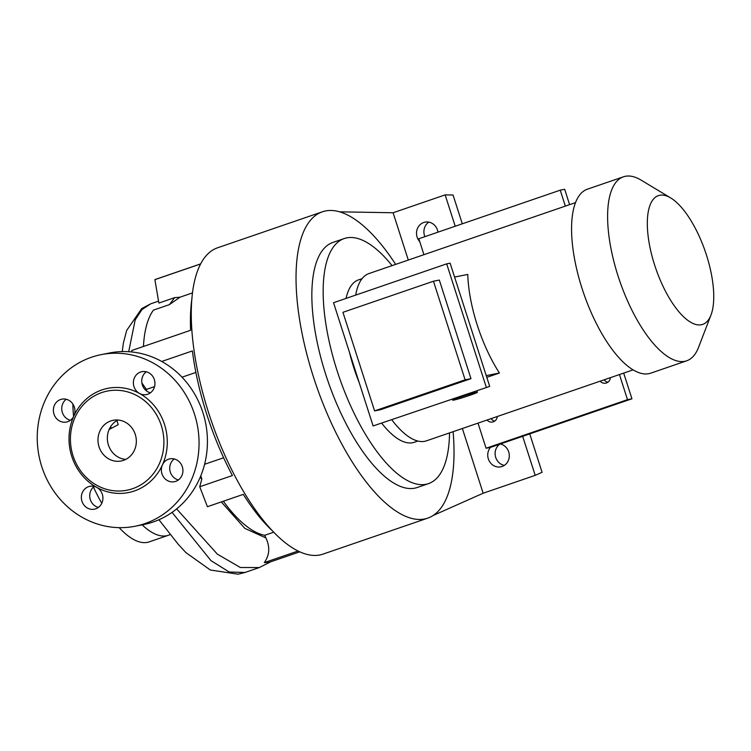 <?xml version="1.0" encoding="UTF-8"?>
<svg xmlns="http://www.w3.org/2000/svg" width="751" height="751" viewBox="0 0 751 751"><rect width="100%" height="100%" fill="white"/><g stroke="black" fill="none" stroke-linecap="round" stroke-linejoin="round"><path stroke-width="1.13" d="M428.868 222.127A11.659 10.749 -101.2 0 0 424.503 235.607A11.659 10.749 -101.2 0 0 424.888 236.649M419.725 241.606A11.659 10.749 78.8 0 1 417.115 237.072A11.659 10.749 78.8 0 1 425.038 222.136A11.659 10.749 78.8 0 1 437.476 230.078A11.659 10.749 78.8 0 1 437.964 232.162M499.734 444.188A11.659 10.749 -101.2 0 0 495.716 457.434A11.659 10.749 -101.2 0 0 504.325 465.385M500.316 443.991A11.659 10.749 78.8 0 1 508.699 451.895A11.659 10.749 78.8 0 1 500.776 466.84A11.659 10.749 78.8 0 1 488.338 458.889A11.659 10.749 78.8 0 1 490.487 447.371L486.075 448.244L478.011 423.132M99.057 446.854A20.737 19.113 -101.2 0 0 121.183 460.973A20.737 19.113 -101.2 0 0 135.264 434.416A20.737 19.113 -101.2 0 0 113.138 420.297A20.737 19.113 -101.2 0 0 99.057 446.854M125.736 459.405A20.737 19.113 78.8 0 1 108.416 445.005A20.737 19.113 78.8 0 1 109.13 429.497L118.217 424.672L116.903 420.579A20.737 19.113 78.8 0 1 117.945 420.016M161.953 473.768A11.659 10.749 -101.2 0 0 174.401 481.71A11.659 10.749 -101.2 0 0 182.324 466.775A11.659 10.749 -101.2 0 0 169.876 458.833A11.659 10.749 -101.2 0 0 162.423 464.907A53.133 48.984 -101.2 0 0 164.535 424.512A53.133 48.984 -101.2 0 0 139.479 393.449A11.659 10.749 -101.2 0 0 146.426 394.575A11.659 10.749 -101.2 0 0 154.349 379.63A11.659 10.749 -101.2 0 0 141.901 371.689A11.659 10.749 -101.2 0 0 133.978 386.624A11.659 10.749 -101.2 0 0 139.479 393.449A53.133 48.984 -101.2 0 0 73.88 415.979A11.659 10.749 -101.2 0 0 74.34 407.108A11.659 10.749 -101.2 0 0 61.892 399.166A11.659 10.749 -101.2 0 0 53.969 414.101A11.659 10.749 -101.2 0 0 66.417 422.053A11.659 10.749 -101.2 0 0 73.87 415.979A53.133 48.984 -101.2 0 0 71.758 456.373A53.133 48.984 -101.2 0 0 96.813 487.437A53.133 48.984 -101.2 0 0 162.423 464.907A11.659 10.749 -101.2 0 0 161.953 473.768M178.4 479.945A11.659 10.749 78.8 0 1 170.327 472.116A11.659 10.749 78.8 0 1 174.251 458.945M81.953 501.246A11.659 10.749 -101.2 0 0 94.401 509.187A11.659 10.749 -101.2 0 0 102.314 494.252A11.659 10.749 -101.2 0 0 96.813 487.437A11.659 10.749 -101.2 0 0 89.876 486.31A11.659 10.749 -101.2 0 0 81.953 501.246M98.4 507.423A11.659 10.749 78.8 0 1 90.317 499.593A11.659 10.749 78.8 0 1 94.241 486.423M70.416 420.278A11.659 10.749 78.8 0 1 62.342 412.449A11.659 10.749 78.8 0 1 66.266 399.279M150.425 392.801A11.659 10.749 78.8 0 1 142.352 384.972A11.659 10.749 78.8 0 1 146.267 371.801M221.292 501.931L244.835 528.385L265.929 537.951C270.144 546.953 269.6 555.177 264.305 562.612L269.712 562.142L299.649 551.863M143.45 346.474A128.29 49.303 -109 0 1 153.42 310.125L169.407 304.634L174.673 297.621L158.883 303.047L154.884 279.654A152.256 58.512 -109 0 1 156.33 279.1L200.742 263.854M154.884 279.654L200.705 263.92M131.847 351.975A152.256 58.512 -109 0 1 131.772 350.482L190.613 330.28A152.256 58.512 -109 0 1 191.984 298.241M161.718 361.466L192.397 350.924A152.256 58.512 -109 0 0 232.406 475.533L199.728 486.751L207.417 506.7L243.296 494.374A152.256 58.512 -109 0 0 271.609 530.103M264.305 562.612L297.959 551.056M73.598 416.533A93.95 36.104 -109 0 1 72.885 404.066M135.124 526.244L143.488 524.592A87.463 80.639 -101.2 0 0 202.892 412.552A87.463 80.639 -101.2 0 0 109.543 352.979L101.178 354.632A87.463 80.639 -101.2 0 0 41.774 466.671A87.463 80.639 -101.2 0 0 135.124 526.244A87.463 80.639 -101.2 0 0 194.518 414.214A87.463 80.639 -101.2 0 0 101.178 354.632M161.287 425.479A50.533 46.59 -101.2 0 0 101.732 392.576A50.533 46.59 -101.2 0 0 73.035 455.791A50.533 46.59 -101.2 0 0 132.598 488.694A50.533 46.59 -101.2 0 0 161.287 425.479M223.62 457.763L204.582 464.296M453.106 431.684A161.981 62.249 -109 0 1 427.666 518.171A161.981 62.249 -109 0 1 313.505 377.152A161.981 62.249 -109 0 1 322.442 211.782A161.981 62.249 -109 0 1 395.655 264.39M427.666 518.171L322.892 554.154A161.981 62.249 -109 0 1 208.74 413.134A161.981 62.249 -109 0 1 217.668 247.764L322.442 211.782M339.687 211.829L393.102 212.758L445.146 194.885L455.219 226.239M393.102 212.758L408.291 260.053M462.372 428.502L483.156 493.229L535.2 475.355L522.668 436.322M445.146 194.885L453.05 195.016L462.287 223.807M529.737 433.89L542.072 472.295L535.2 475.355M433.083 515.515L483.156 493.229M170.393 534.421A93.95 36.104 -109 0 1 168.412 535.275A93.95 36.104 -109 0 1 142.155 524.855M168.412 535.275L149.177 541.875A93.95 36.104 -109 0 1 119.174 527.643M101.779 503.273A93.95 36.104 -109 0 1 93.453 487.061M200.827 475.74L201.85 478.969L199.728 486.751M201.85 478.969L200.066 477.57M270.735 561.786L259.264 567.568L240.358 567.512L217.377 554.163L176.626 508.906M223.357 501.227A128.29 49.303 71 0 0 264.662 535.313L265.929 537.951M273.627 532.234L264.662 535.313M146.689 391.055A128.29 49.303 -109 0 1 146.417 389.412L154.546 386.624M182.005 377.19L195.889 372.43M128.693 351.712L135.208 319.86L141.948 309.59L150.651 303.855L141.714 308.595L126.666 330.468L123.361 343.132L122.225 351.581M158.94 519.739L178.222 544.278L185.919 552.614L210.308 570L238.067 574.196L244.995 572.469L229.205 572.009L210.965 560.631L172.063 512.36M174.673 297.621L179.93 297.218L169.407 304.634M109.13 429.497A20.737 19.113 78.8 0 1 116.903 420.579M179.93 297.218L192.556 292.881M146.417 389.412L141.883 382.963M476.378 392.341A12.955 0.629 162.2 0 0 462.456 396.415A12.955 0.629 162.2 0 0 452.731 400.189A12.955 0.629 162.2 0 0 453.754 400.114A12.955 0.629 162.2 0 0 467.676 396.03A12.955 0.629 162.2 0 0 477.401 392.266A12.955 0.629 162.2 0 0 476.378 392.341M449.52 432.914A129.585 49.801 -109 0 1 428.455 483.644A129.585 49.801 -109 0 1 337.133 370.825A129.585 49.801 -109 0 1 344.277 238.536A129.585 49.801 -109 0 1 392.069 265.619M428.455 483.644L417.143 487.53A129.585 49.801 -109 0 1 325.821 374.711A129.585 49.801 -109 0 1 332.965 242.423L344.277 238.536M417.838 441.053L414.252 442.283A85.849 32.988 -109 0 1 381.884 423.433M359.175 382.559A85.849 32.988 -109 0 1 353.749 367.539A85.849 32.988 -109 0 1 349.459 352.294M710.962 315.082L698.514 347.422A97.283 37.39 -109 0 1 686.658 360.818A97.283 37.39 -109 0 1 618.101 276.124A97.283 37.39 -109 0 1 623.461 176.804A97.283 37.39 -109 0 1 641.054 180.099L670.737 197.964A68.097 26.172 -109 0 1 706.419 254.946A68.097 26.172 -109 0 1 710.962 315.082A68.097 26.172 -109 0 1 654.675 265.178A68.097 26.172 -109 0 1 670.737 197.964M686.658 360.818L650.619 373.2A97.283 37.39 -109 0 1 582.063 288.497A97.283 37.39 -109 0 1 587.423 189.177L623.461 176.804M486.789 377.368L499.424 373.022A88.44 33.983 -109 0 1 477.223 324.995A88.44 33.983 -109 0 1 467.77 274.434L454.58 277.044M633.018 369.896L426.408 440.846A88.44 33.983 -109 0 1 391.938 419.978M486.235 375.631L499.424 373.022M604.208 379.79A6.477 5.97 -101.2 0 0 607.841 382.24M623.687 373.097L631.938 398.79L490.506 447.361M491.06 418.645A6.477 5.97 -101.2 0 0 494.693 421.104M600.18 381.17A6.477 5.97 -101.2 0 0 605.719 383.151A6.477 5.97 -101.2 0 0 610.422 377.65M631.938 398.79L627.507 399.673L486.075 448.244M627.507 399.673L619.444 374.552M487.033 420.025A6.477 5.97 -101.2 0 0 492.572 422.015A6.477 5.97 -101.2 0 0 497.275 416.514M355.702 295.105A88.44 33.983 -109 0 1 368.957 273.561L575.566 202.601M470.98 378.654L380.457 409.736L374.589 410.9L465.113 379.818L470.98 378.654L439.326 280.067L433.458 281.221L465.113 379.818M433.458 281.221L342.944 312.313L374.589 410.9M346.08 298.41A85.849 32.988 -109 0 1 358.48 279.898L362.076 278.659M486.244 387.094L446.685 263.854L450.131 263.179L489.699 386.408L373.106 425.948L489.699 386.408M373.106 425.948L333.538 302.709L446.685 263.854M569.605 204.648L564.677 189.29L560.237 190.172L565.362 206.112M560.237 190.172L418.814 238.743L423.93 254.683M110.998 428.061A57.02 21.91 -109 0 1 110.791 426.437M259.264 567.568L245.014 572.469M150.651 303.845L158.555 301.132M452.731 400.189L452.412 399.213M477.401 392.266L476.932 390.792"/></g></svg>

